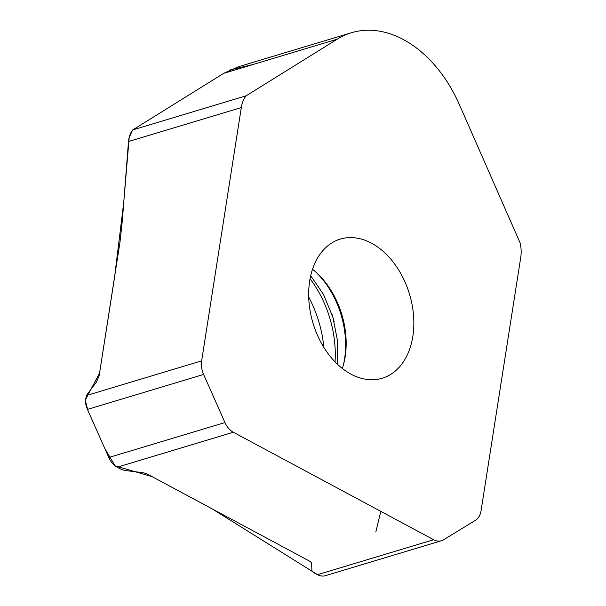 <?xml version="1.0" encoding="UTF-8"?>
<svg xmlns="http://www.w3.org/2000/svg" width="606" height="606" viewBox="0 0 606 606"><rect width="100%" height="100%" fill="white"/><g stroke="black" fill="none" stroke-linecap="round" stroke-linejoin="round"><path stroke-width="0.91" d="M475.475 520.304A18.165 12.597 73.3 0 0 481.066 510.752L520.728 257.474C521.486 252.475 521.251 247.551 520.024 242.703L459.454 104.77A121.102 83.976 73.3 0 0 351.419 32.739A121.102 83.976 73.3 0 0 337.201 39.185L246.172 95.786C243.733 98.672 242.112 102.596 241.309 107.573L201.646 360.85A18.165 12.597 73.3 0 0 203.608 374.447L224.955 422.556A18.165 12.597 73.3 0 0 233.325 432.245L433.669 539.719A18.165 12.597 73.3 0 0 441.463 540.749A18.165 12.597 73.3 0 0 443.539 539.817L475.475 520.304M412.845 336.345A72.659 50.381 -106.7 0 1 382.197 378.25A72.659 50.381 -106.7 0 1 313.014 323.187A72.659 50.381 -106.7 0 1 340.322 239.09A72.659 50.381 -106.7 0 1 394.286 263.519A72.659 50.381 -106.7 0 1 412.845 336.345M237.991 66.933L223.765 73.318L132.737 129.919C130.358 132.828 128.949 136.691 128.495 141.516L122.336 220.531L119.958 242.385L99.142 375.765L96.399 382.106L87.537 393.93A9.082 5.378 -61.8 0 0 86.514 395.498L85.287 400.528A18.165 12.597 73.3 0 0 87.461 409.398L108.807 457.507A18.165 12.597 73.3 0 0 117.178 467.196L120.102 468.764A9.082 3.727 -171.1 0 0 126.502 470.657L141.516 472.513A9.082 3.727 8.9 0 1 147.909 474.407L308.931 560.792A9.082 3.727 8.9 0 1 311.651 563.792L311.87 570.102A9.082 3.727 -171.1 0 0 314.59 573.102L317.521 574.67A18.165 12.597 73.3 0 0 325.316 575.7L441.463 540.749M308.712 297.061A94.233 65.342 -106.7 0 1 323.846 347.352M342.345 368.44A72.659 50.381 73.3 0 0 345.162 356.707A72.659 50.381 73.3 0 0 312.499 269.261M317.483 574.655L212.327 508.972L152.144 476.672L115.17 465.893L104.861 448.607L87.802 410.179L85.272 400.043L99.558 373.167L114.511 277.669L123.76 202.237L129.184 137.517L132.631 129.987M213.1 79.947L224.106 73.106M229.962 69.963L253.391 64.403M380.803 511.366L375.818 532.007M86.514 395.498L201.646 360.85M87.461 409.398L203.608 374.447M317.521 574.67L433.669 539.719M117.178 467.196L233.325 432.245M108.807 457.507L224.955 422.556M128.495 141.516L241.309 107.573M132.737 129.919L246.172 95.786M223.765 73.318L337.201 39.185M343.39 364.986A76.159 52.805 73.3 0 0 315.279 271.564M334.164 321.718A87.12 60.411 73.3 0 0 332.065 314.559M335.057 361.85A91.627 63.539 73.3 0 0 310.06 278.775M237.984 66.872L351.419 32.739M337.277 364.055L337.61 341.329L332.891 317.203L323.513 294.486L310.689 275.715"/></g></svg>

